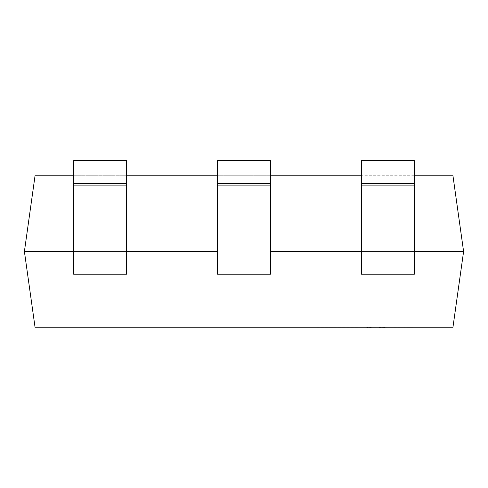 <?xml version="1.0" encoding="UTF-8"?>
<svg xmlns="http://www.w3.org/2000/svg" width="488" height="488" viewBox="0 0 488 488"><rect width="100%" height="100%" fill="white"/><g stroke="black" fill="none" stroke-linecap="round" stroke-linejoin="round"><path stroke-width="0.37" stroke-dasharray="2.44 1.83" d="M81.911 327.07L57.95 327.07L81.911 327.222M411.475 327.222L406.681 327.222L411.475 327.222M396.897 327.222L391.925 327.222L396.897 327.222M380.353 327.222L406.168 327.375M381.189 327.222L379.292 327.222M383.428 327.222L380.488 327.222L383.428 327.222M375.333 327.222L372.417 327.375L375.333 327.375M376.529 327.222L372.417 327.222L376.529 327.375M394.597 327.222L393.2 327.222L394.597 327.222M463.6 251.497L452.955 175.771L35.044 175.771L24.4 251.497L35.044 327.222L452.955 327.222L463.6 251.497L414.379 251.497L414.379 274.213L361.37 274.213L361.37 160.625L361.37 189.069L361.37 160.625L414.379 160.625L414.379 183.348L361.37 183.348M371.209 327.222L367.531 327.222M375.949 327.222L372.838 327.222M384.855 327.222L381.549 327.222L384.855 327.222M401.185 327.222L404.772 327.222L401.185 327.375M406.168 327.222L404.772 327.222L406.168 327.222M352.263 327.222L316.852 327.222L352.263 327.222M336.037 327.222L346.876 327.222L336.037 327.375M265.191 175.924L279.386 175.924L265.191 175.771M220.546 175.771L204.405 175.771M414.379 175.771L361.37 175.771M270.505 175.771L217.495 175.771M126.63 175.771L73.621 175.771M186.672 175.771L174.85 175.771M234.691 175.771L250.948 175.771L234.691 175.771M281.972 175.771L297.491 175.771L281.972 175.771M24.4 251.497L126.63 251.497L126.63 274.213L73.621 274.213L73.621 183.348L126.63 183.348L73.621 183.348L73.621 160.625L126.63 160.625L126.63 183.348L73.621 183.348M217.495 251.497L217.495 274.213L270.505 274.213L270.505 251.497L270.505 274.213L217.495 274.213L217.495 251.497L73.621 251.497L73.621 274.213L73.621 251.497L126.63 251.497L126.63 274.213L73.621 274.213L126.63 274.213L126.63 183.348M270.505 251.497L270.505 247.941L270.505 251.497L361.37 251.497L361.37 274.213L361.37 251.497L414.379 251.497L414.379 274.213L361.37 274.213L414.379 274.213L414.379 183.348M361.37 251.497L414.379 251.497L361.37 251.497L361.37 189.069L361.37 251.497L414.379 251.497L414.379 160.625L361.37 160.625L414.379 160.625L414.379 189.069L361.37 189.069L414.379 189.069L414.379 247.941L361.37 247.941L414.379 247.941L414.379 251.497M270.505 183.348L270.505 274.213L217.495 274.213L217.495 183.348L270.505 183.348L217.495 183.348L217.495 160.625L270.505 160.625L270.505 183.348L217.495 183.348M270.505 189.069L270.505 160.625L217.495 160.625L217.495 189.069L217.495 160.625L270.505 160.625L270.505 189.069L217.495 189.069L217.495 247.941L217.495 189.069L270.505 189.069L270.505 247.941L270.505 189.069M126.63 189.069L126.63 160.625L73.621 160.625L73.621 189.069L73.621 160.625L126.63 160.625L126.63 189.069L73.621 189.069L73.621 247.941L73.621 189.069L126.63 189.069L126.63 247.941L126.63 189.069M126.63 251.497L126.63 247.941L73.621 247.941L73.621 251.497L73.621 247.941L126.63 247.941L126.63 251.497L73.621 251.497M174.85 175.924L179.285 175.771M179.285 175.924L182.347 175.771M182.347 175.924L194.864 175.771M194.864 175.924L197.756 175.771M197.756 175.924L202.184 175.771M202.184 175.924L190.735 175.771M190.735 175.924L186.672 175.924M193.84 175.924L183.714 175.924L193.84 175.771M204.405 175.924L220.546 175.924M208.468 175.924L224.718 175.924L208.468 175.771M234.691 175.924L250.948 175.771L234.691 175.924M263.947 175.924L275.324 175.924L263.947 175.771M281.972 175.924L297.491 175.771L281.972 175.924M367.531 327.375L371.209 327.375M372.838 327.375L378.505 327.222M371.588 327.375L375.949 327.375M384.343 327.375L386.935 327.375L384.343 327.222M381.549 327.375L385.117 327.375L381.549 327.375M397.69 327.375L400.794 327.375L397.69 327.222M366.335 327.222L371.307 327.222M373.893 327.375L376.559 327.375L373.893 327.222M381.049 327.222L383.745 327.222M383.745 327.375L380.488 327.222M380.488 327.375L380.835 327.222M380.835 327.375L380.036 327.375M381.049 327.375L382.555 327.222M382.555 327.375L381.189 327.375M396.427 327.375L393.121 327.375L396.427 327.222M404.912 327.375L403.899 327.375L404.912 327.222M406.681 327.375L414.995 327.375M409.261 327.375L412.366 327.375L409.261 327.222M316.852 327.375L358.772 327.375M331.047 327.375C334.353 327.375 334.353 327.375 331.047 327.375C334.353 327.375 334.353 327.375 331.047 327.375C327.753 327.375 327.753 327.375 331.047 327.375C327.753 327.375 327.753 327.375 331.047 327.375L331.047 327.222C334.353 327.222 334.353 327.222 331.047 327.222C334.353 327.222 334.353 327.222 331.047 327.222C327.753 327.222 327.753 327.222 331.047 327.222C327.753 327.222 327.753 327.222 331.047 327.222L331.047 327.375M414.379 243.994L361.37 243.994M414.379 185.123L361.37 185.123M270.505 247.941L217.495 247.941L270.505 247.941M270.505 243.994L217.495 243.994M270.505 185.123L217.495 185.123M126.63 243.994L73.621 243.994M126.63 185.123L73.621 185.123"/><path stroke-width="0.73" d="M414.379 175.771L452.955 175.771L463.6 251.497L452.955 327.222L35.044 327.222L24.4 251.497L73.621 251.497M361.37 175.771L270.505 175.771M217.495 175.771L126.63 175.771M73.621 175.771L35.044 175.771L24.4 251.497M463.6 251.497L414.379 251.497M361.37 251.497L270.505 251.497M217.495 251.497L126.63 251.497M414.379 183.348L414.379 274.213L361.37 274.213L361.37 183.348L414.379 183.348L414.379 160.625L361.37 160.625L361.37 183.348M270.505 183.348L270.505 274.213L217.495 274.213L217.495 183.348L270.505 183.348L270.505 160.625L217.495 160.625L217.495 183.348M126.63 183.348L126.63 274.213L73.621 274.213L73.621 183.348L126.63 183.348L126.63 160.625L73.621 160.625L73.621 183.348M371.209 327.375L367.531 327.222M367.531 327.375L366.335 327.222M371.588 327.222L378.505 327.222M406.168 327.222L385.325 327.222M385.117 327.375L380.353 327.222M379.292 327.375L380.036 327.222M380.353 327.375L380.036 327.375M414.995 327.222L406.681 327.222M358.772 327.222L316.852 327.222M414.379 243.994L361.37 243.994M414.379 185.123L361.37 185.123M270.505 243.994L217.495 243.994M270.505 185.123L217.495 185.123M126.63 243.994L73.621 243.994M126.63 185.123L73.621 185.123"/></g></svg>
